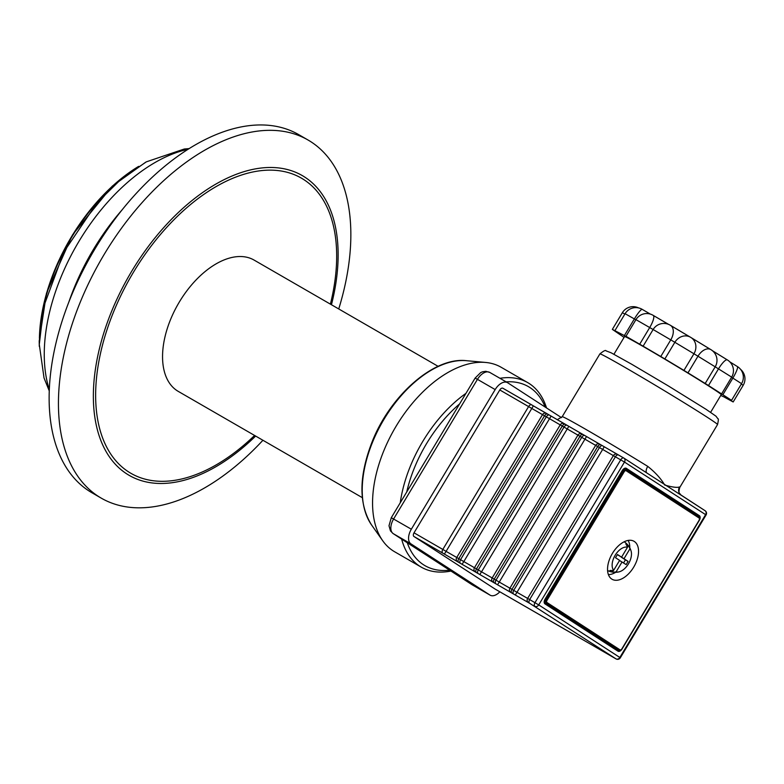<?xml version="1.0" encoding="UTF-8"?>
<svg xmlns="http://www.w3.org/2000/svg" width="784" height="784" viewBox="0 0 784 784"><rect width="100%" height="100%" fill="white"/><g stroke="black" fill="none" stroke-linecap="round" stroke-linejoin="round"><path stroke-width="1.18" d="M561.511 417.647L507.699 382.778A12.534 7.232 -60 0 0 507.513 382.661L489.794 372.429A12.534 7.232 -60 0 1 489.971 372.547M471.89 584.609A6.262 5.116 -57.1 0 0 472.066 584.727A6.262 5.116 -57.1 0 0 472.242 584.844L393.245 533.649A12.534 7.232 -60 0 1 393.617 518.969L477.446 379.348L495.174 389.579A12.534 7.232 -60 0 1 507.513 382.661M495.174 389.579L411.335 529.21L391.285 517.714L389.001 525.741L390.471 530.905L393.058 533.541L472.429 584.952A12.534 7.232 -60 0 1 472.242 584.844L489.971 595.076L410.963 543.88A12.534 7.232 -60 0 1 411.335 529.21M499.829 591.802A12.534 7.232 -60 0 1 490.157 595.183A12.534 7.232 -60 0 1 489.971 595.076M546.272 413.335L502.926 388.266A3.136 1.813 120 0 0 502.877 388.237A3.136 1.813 120 0 0 499.79 389.962L414.021 532.816A3.136 1.813 120 0 0 413.932 536.481L495.067 589.049A3.136 1.813 120 0 0 495.106 589.078A3.136 1.813 120 0 0 495.155 589.107M362.306 497.644L178.252 391.383A75.813 43.777 -60 0 1 166.923 378.643A75.813 43.777 -60 0 1 186.073 291.873A75.813 43.777 -60 0 1 254.075 260.072L438.119 366.334M262.924 440.265A206.77 119.384 -60 0 1 101.263 498.144A206.77 119.384 -60 0 1 58.437 403.486A206.77 119.384 -60 0 1 148.695 195.402A206.77 119.384 -60 0 1 308.024 140.003A206.77 119.384 -60 0 1 338.737 308.945M101.263 498.144L91.953 492.773A206.77 119.384 -60 0 1 49.127 398.115A206.77 119.384 -60 0 1 139.385 190.032A206.77 119.384 -60 0 1 298.724 134.632L308.024 140.003M68.767 302.271A166.041 95.864 -60 0 1 122.147 209.808M49.314 389.648A156.643 90.434 -60 0 1 44.257 354.378A156.643 90.434 -60 0 1 188.091 149.264M449.604 570.174A103.38 59.692 -60 0 1 407.288 542.763M406.729 491.98A103.38 59.692 -60 0 1 414.56 467.509A103.38 59.692 -60 0 1 459.61 403.907M506.141 381.867A103.38 59.692 -60 0 1 545.154 407.053M400.261 502.75A106.516 61.495 -60 0 1 410.453 465.97A106.516 61.495 -60 0 1 465.941 393.362M499.957 378.3A106.516 61.495 -60 0 1 527.72 382.612A106.516 61.495 -60 0 1 546.517 407.935M450.957 571.056A106.516 61.495 -60 0 1 421.204 567.106A106.516 61.495 -60 0 1 401.643 539.098M421.204 567.106L394.626 551.76A106.516 61.495 -60 0 1 382.71 540.735A106.516 61.495 -60 0 1 383.876 450.614A106.516 61.495 -60 0 1 485.639 362.453A106.516 61.495 -60 0 1 501.143 367.265L527.72 382.612M613.931 354.26L624.564 336.561A56.389 1.362 31 0 1 673.613 364.423A56.389 1.362 31 0 1 721.251 394.617L710.627 412.315M642.272 309.406A12.534 1.872 120.8 0 0 642.233 309.376L642.233 309.376A12.534 1.872 120.8 0 0 634.364 318.921L635.853 319.794M653.141 315.344A12.534 3.322 121.4 0 1 653.219 315.384A12.534 3.322 121.4 0 1 649.701 327.545L653.121 329.525A12.534 12.495 -77.9 0 1 666.469 323.723L666.469 323.723A12.534 12.495 -77.9 0 1 670.281 325.233A12.534 7.948 122.1 0 1 670.496 325.36L670.496 325.36A12.534 7.948 122.1 0 1 670.771 339.874L674.857 342.294A12.534 11.054 -61.6 0 1 690.214 337.081L690.214 337.081A12.534 11.054 -61.6 0 1 690.714 337.375A12.534 11.201 123.7 0 1 691.223 337.688L691.223 337.688A12.534 11.201 123.7 0 1 693.938 353.76L697.976 356.22A12.534 7.703 -60.1 0 1 710.706 349.527L710.706 349.527A12.534 7.703 -60.1 0 1 710.912 349.644A12.534 12.515 148.9 0 1 715.194 353.917L715.194 353.917A12.534 12.515 148.9 0 1 715.194 366.824L718.487 368.882A12.534 3.018 -59.4 0 1 727.317 359.905A12.534 3.018 -59.4 0 1 727.376 359.944M668.83 324.507L653.219 315.384A12.534 12.534 0 0 0 635.951 319.637L649.701 327.545L639.705 344.196L643.125 346.175L653.121 329.525L670.771 339.874L660.775 356.514L664.861 358.945L674.857 342.294L693.938 353.76L683.942 370.411L687.98 372.861L697.976 356.22L715.194 366.824L705.198 383.464L708.501 385.532L718.487 368.882L731.668 377.133A12.534 12.534 0 0 0 727.317 359.905L712.254 350.605M731.57 377.3L732.854 378.094A12.534 2.185 -58.8 0 0 737.323 366.51A12.534 2.185 -58.8 0 0 737.274 366.481M650.338 314.09L642.233 309.376A12.534 12.534 0 0 0 625.083 313.698L634.364 318.921L624.368 335.572L626.69 336.875L625.955 336.287L635.951 319.637M638.588 307.926A12.534 12.534 0 0 0 622.349 312.738L624.877 314.031M741.36 384.023L743.173 385.326A12.534 12.534 0 0 0 740.557 369.333M624.368 335.572L612.353 329.378L624.064 337.385M720.751 395.459L724.73 397.263M708.501 385.532L731.57 400.32L727.434 398.154L733.177 401.967L724.681 397.331M705.198 383.464L687.98 372.861M683.942 370.411L664.861 358.945M660.775 356.514L643.125 346.175M639.705 344.196L625.955 336.287M611.765 579.072A21.932 12.662 -60 0 1 612.245 553.671A21.932 12.662 -60 0 1 634.011 541.283A21.932 12.662 -60 0 1 634.011 566.607A21.932 12.662 -60 0 1 612.088 579.268A21.932 12.662 -60 0 1 611.765 579.072M680.62 494.763C680.473 493.195 677.641 494.635 679.816 487.364A68.61 1.656 -149 0 0 679.512 486.952A6.262 6.223 -47.5 0 0 681.208 495.233M646.761 472.919A6.262 2.764 121.7 0 1 647.741 466.372A68.61 1.656 -149 0 0 562.177 416.735L557.228 419.734M679.512 486.952C677.16 487.834 672.221 487.197 664.695 485.031C661.03 478.701 655.385 472.478 647.741 466.372M624.054 458.209L705.012 510.658A3.136 2.558 122.9 0 1 705.1 510.717A3.136 2.558 122.9 0 1 705.61 514.627L619.84 657.472L538.716 604.905L624.485 462.06L706.08 514.961A3.136 3.136 0 0 0 705.1 510.717L680.649 494.792M613.441 570.34L612.431 572.026A15.621 9.016 -60 0 1 610.001 570.448A16.415 13.397 -57.1 0 0 613.666 570.301L619.625 560.384L615.518 557.728L617.449 554.504L621.555 557.159L617.371 554.641M621.408 557.071L628.092 561.393L626.151 564.617L619.546 560.511M628.092 561.393L625.426 559.854L623.574 562.941M621.33 557.199L625.426 559.854M622.055 561.961L616.097 571.879A13.691 7.899 120 0 0 619.144 571.84A13.691 7.899 120 0 0 628.65 563.51A13.691 7.899 120 0 0 631.11 551.113A13.691 7.899 120 0 0 629.944 548.81L623.986 558.737M616.097 571.879A16.415 13.397 122.9 0 1 612.431 572.026M621.555 557.159L627.514 547.242A16.415 13.397 -57.1 0 0 625.857 544.027A15.621 9.016 -60 0 1 628.298 545.605A16.415 13.397 122.9 0 1 629.944 548.81M628.298 545.605L627.435 547.026M627.514 547.242A13.691 7.899 120 0 0 615.166 555.258A13.691 7.899 120 0 0 613.666 570.301M608.394 574.594A20.678 11.936 120 0 0 615.636 572.32M629.768 547.84A20.678 11.936 120 0 0 628.121 540.431M254.584 435.453A170.442 98.412 -60 0 1 95.638 395.312A170.442 98.412 -60 0 1 235.631 177.145A170.442 98.412 -60 0 1 330.397 304.133M331.456 304.751A173.097 99.94 120 0 0 235.974 174.42A173.097 99.94 120 0 0 93.355 396.155A173.097 99.94 120 0 0 255.643 436.061M41.082 320.705A144.109 83.202 -60 0 1 124.274 176.606M39.435 337.728A144.109 83.202 -60 0 1 138.19 166.678M39.406 338.296A143.482 82.839 -60 0 1 138.67 166.365M382.71 540.735L371.567 524.957A98.147 56.664 -60 0 1 372.645 441.931A98.147 56.664 -60 0 1 466.402 360.689L485.639 362.453M668.458 324.331L653.288 315.433M689.812 336.885L670.692 325.497M710.5 349.419L691.596 337.953M727.248 359.866L712.617 350.879M722.858 394.744L732.854 378.094L741.566 383.67A12.534 12.534 0 0 0 737.323 366.51L729.845 361.875M410.963 543.88L393.245 533.649A6.262 5.116 122.9 0 1 393.058 533.541M472.615 585.06A12.534 7.232 -60 0 1 472.429 584.952L490.157 595.183M475.114 378.094L480.67 372.586L482.415 371.822L485.825 371.302L489.794 372.429A12.534 7.232 -60 0 0 477.446 379.348L475.114 378.094L391.285 517.714M495.106 589.078L524.623 606.081A3.136 3.028 -64.3 0 1 524.369 605.944L495.067 589.049M499.79 389.962L528.592 406.592L442.823 549.437L414.021 532.816M502.877 388.237L531.679 404.858A3.136 1.813 120 0 0 528.592 406.592L624.485 462.06A3.136 2.558 -57.1 0 0 623.966 458.15A3.136 2.558 -57.1 0 0 623.878 458.091A3.136 1.813 120 0 0 623.829 458.062A3.136 1.813 120 0 0 620.752 459.796L534.982 602.641A3.136 1.813 120 0 0 534.884 606.316A3.136 2.558 -57.1 0 0 538.716 604.905L529.661 599.574A3.136 1.813 120 0 0 529.572 603.249L616.018 658.883A3.136 1.813 120 0 0 616.067 658.913A3.136 1.813 120 0 0 616.204 658.981M549.349 415.069L546.644 413.531A3.136 2.979 116.7 0 0 542.489 414.658L456.719 557.502A3.136 2.979 116.7 0 0 457.65 561.746L529.572 603.249M564 423.566L549.447 415.118A3.136 1.813 120 0 0 549.398 415.089A3.136 1.813 120 0 0 546.311 416.823L460.541 559.668A3.136 1.813 120 0 0 460.453 563.343M567.077 425.3L564.372 423.762A3.136 2.979 116.7 0 0 560.217 424.889L474.447 567.734A3.136 2.979 116.7 0 0 475.378 571.977M581.718 433.797L567.165 425.349A3.136 1.813 120 0 0 567.116 425.32A3.136 1.813 120 0 0 564.039 427.055L478.269 569.899A3.136 1.813 120 0 0 478.171 573.574M584.795 435.532L582.091 433.993A3.136 2.979 116.7 0 0 577.935 435.12L492.166 577.975A3.136 2.979 116.7 0 0 493.097 582.208M599.446 444.028L584.893 435.581A3.136 1.813 120 0 0 584.835 435.551A3.136 1.813 120 0 0 581.757 437.286L495.988 580.131A3.136 1.813 120 0 0 495.9 583.806M602.524 445.763L599.819 444.224A3.136 2.979 116.7 0 0 595.654 445.351L509.894 588.206A3.136 2.979 116.7 0 0 510.825 592.439M617.165 454.259L602.612 445.812A3.136 1.813 120 0 0 602.563 445.782A3.136 1.813 120 0 0 599.476 447.517L513.716 590.362A3.136 1.813 120 0 0 513.618 594.037M623.79 458.042L617.537 454.455A3.136 2.979 116.7 0 0 613.382 455.582L527.612 598.437A3.136 2.979 116.7 0 0 528.543 602.671M544.949 603.856L618.008 651.2A1.254 1.019 122.9 0 1 619.007 650.524L545.948 603.19A1.254 1.019 -57.1 0 0 544.949 603.856A4.047 2.342 120 0 1 545.076 599.113L546.036 599.711L623.241 471.135L622.271 470.537L545.076 599.113M618.008 651.2A4.047 2.342 120 0 0 622.055 648.995L699.259 520.419A4.047 2.342 120 0 0 699.377 515.676A1.254 1.019 -57.1 0 0 699.259 516.862A2.969 1.715 -60 0 1 699.691 517.411L699.171 520.331M619.791 650.671L621.977 648.907A2.969 1.715 -60 0 1 619.791 650.671A2.969 1.715 -60 0 1 619.007 650.524A1.254 1.019 -57.1 0 0 620.007 649.848L546.958 602.514A1.882 1.088 -60 0 1 547.007 600.309L624.211 471.733L623.241 471.135A2.969 1.715 -60 0 1 626.2 469.528A1.254 1.019 122.9 0 1 626.318 468.342A4.047 2.342 120 0 0 622.271 470.537M546.958 602.514A1.254 1.019 -57.1 0 1 545.948 603.19A2.969 1.715 -60 0 1 546.036 599.711L547.007 600.309M624.211 471.733A1.882 1.088 -60 0 1 626.093 470.714A1.254 1.019 -57.1 0 0 626.2 469.528L699.259 516.862A1.254 1.019 -57.1 0 1 699.142 518.048A1.882 1.088 -60 0 1 699.093 520.253L621.888 648.829A1.882 1.088 -60 0 1 620.007 649.848M699.377 515.676L626.318 468.342M626.093 470.714L699.142 518.048M699.093 520.253L621.888 648.829M562.177 416.735L599.897 353.898A68.61 1.656 31 0 1 625.446 367.657A68.61 1.656 31 0 1 717.233 424.124A68.61 1.656 31 0 1 717.546 424.536L679.816 487.364M611.353 656.188A3.136 1.813 -60 0 1 611.314 656.169L616.067 658.913A3.136 3.136 0 0 0 620.311 657.815L619.84 657.472A3.136 2.558 122.9 0 1 616.018 658.883L524.369 605.944M524.623 606.081L560.07 626.543A3.136 3.028 -64.3 0 1 559.815 626.406M560.07 626.543L611.304 656.169A3.136 1.813 -60 0 1 611.255 656.139M647.408 473.33L623.966 458.15A3.136 3.136 0 0 0 623.829 458.062L618.517 454.994A3.136 1.813 120 0 0 615.43 456.729L529.661 599.574L516.979 592.292L515.255 594.997M618.517 454.994L604.248 446.782L516.979 592.292L511.942 589.343A3.136 1.813 120 0 0 511.844 593.018M604.248 446.782L600.789 444.763A3.136 1.813 120 0 0 597.712 446.498L511.942 589.343L499.251 582.061L497.526 584.766M600.789 444.763L586.52 436.551L499.251 582.061L494.214 579.111A3.136 1.813 120 0 0 494.126 582.777M586.52 436.551L583.071 434.532A3.136 1.813 120 0 0 579.984 436.257L494.214 579.111L481.533 571.83L479.808 574.535M583.071 434.532L568.802 426.32L481.533 571.83L476.496 568.88A3.136 1.813 120 0 0 476.398 572.545M568.802 426.32L565.352 424.301A3.136 1.813 120 0 0 562.265 426.026L476.496 568.88L463.814 561.599L462.09 564.304M565.352 424.301L551.083 416.088L463.814 561.599L458.777 558.649A3.136 1.813 120 0 0 458.679 562.314M551.083 416.088L547.624 414.07A3.136 1.813 120 0 0 544.537 415.794L458.777 558.649L446.086 551.368L444.361 554.072L457.65 561.746M547.624 414.07L533.355 405.857L446.086 551.368L442.823 549.437A3.136 1.813 120 0 0 442.735 553.112L444.361 554.072M413.932 536.481L442.735 553.112M49.265 390.912L44.041 377.996L39.288 344.441L43.777 306.328L63.925 251.85L97.138 202.703L120.952 179.301L146.334 161.847L184.299 149.009L189.16 148.597M39.308 346.41L39.2 341.079L46.481 293.206L72.491 234.896L112.288 186.122L145.657 162.219M371.567 524.957C358.513 503.994 358.749 476.153 372.273 441.421C390.638 395.009 434.307 356.759 466.402 360.689M715.194 353.917A12.534 12.534 0 0 0 710.706 349.527L691.223 337.688A12.534 12.534 0 0 0 690.214 337.081L670.496 325.36A12.534 12.534 0 0 0 666.469 323.723M615.087 330.338L625.083 313.698M612.353 329.378L622.349 312.738M733.177 401.967L743.173 385.326M721.672 393.784L731.668 377.133M731.57 400.32L741.566 383.67M599.897 353.898C603.719 350.82 605.777 349.811 606.071 350.879L611.079 352.771L631.62 364.197L668.105 385.787L706.021 409.287L715.988 416.196L717.948 418.832C718.595 418.529 718.458 420.43 717.546 424.536M620.311 657.815L706.08 514.961M533.355 405.857L531.679 404.858M631.11 551.113A16.601 16.601 0 0 0 624.162 541.773M607.58 570.497A16.601 16.601 0 0 0 619.144 571.84"/></g></svg>
